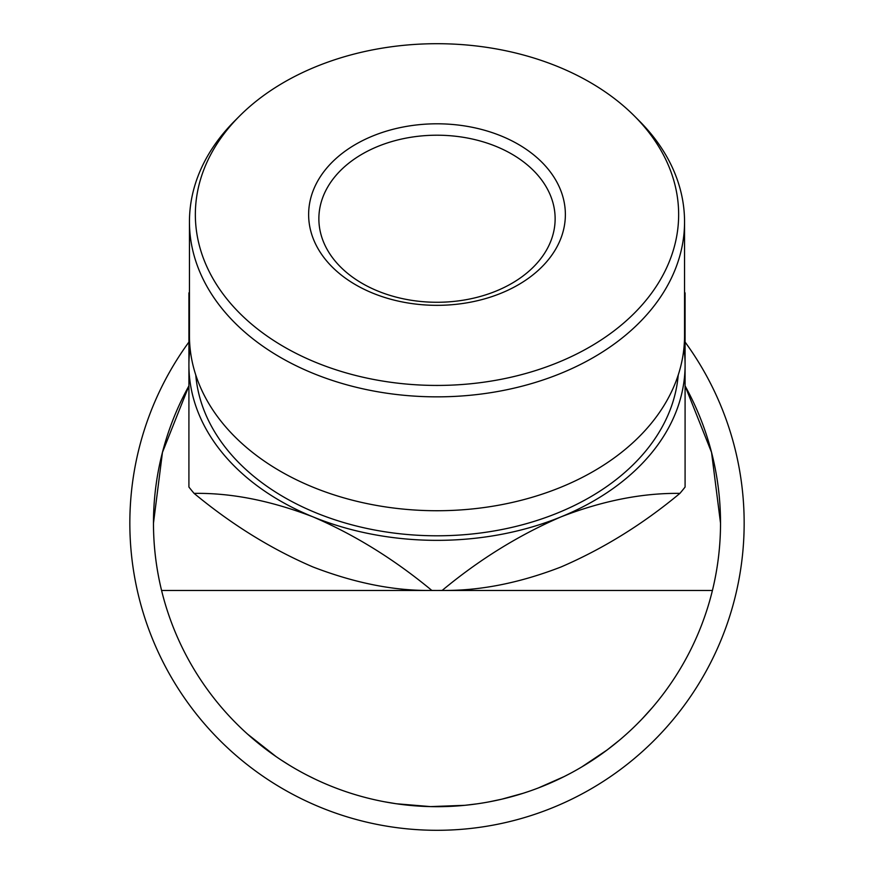 <?xml version="1.0" encoding="UTF-8"?>
<svg xmlns="http://www.w3.org/2000/svg" width="874" height="874" viewBox="0 0 874 874"><rect width="100%" height="100%" fill="white"/><g stroke="black" fill="none" stroke-linecap="round" stroke-linejoin="round"><path stroke-width="1.31" d="M685.085 342.051A307.145 307.145 0 0 1 437 830.3A307.145 307.145 0 0 1 188.915 342.051M431.832 590.431C394.731 591.01 355.106 583.187 312.958 566.964C271.344 549.091 231.73 524.553 194.094 493.384C231.184 492.805 270.809 500.627 312.958 516.851C354.571 534.724 394.196 559.262 431.832 590.431A283.526 200.485 0 0 0 437 590.474L161.581 590.474A283.526 283.526 0 0 1 188.915 385.893L162.455 452.371L153.474 523.155C153.485 545.911 156.195 568.351 161.581 590.474A283.526 283.526 0 0 0 712.419 590.474L437 590.474A283.526 200.485 0 0 0 442.168 590.431C479.269 559.568 518.894 535.041 561.042 516.851C602.656 500.758 642.27 492.925 679.906 493.384C642.816 524.247 603.191 548.774 561.042 566.964C519.429 583.067 479.804 590.89 442.168 590.431M685.085 385.893A283.526 283.526 0 0 1 712.419 590.474C717.805 568.351 720.515 545.911 720.526 523.155L711.545 452.371L685.085 385.893M437 385.434A241.639 170.867 0 0 0 651.6 293.118A241.639 170.867 0 0 0 634.306 115.914A241.639 170.867 0 0 0 437 43.7A241.639 170.867 0 0 0 239.695 115.914A241.639 170.867 0 0 0 222.4 293.118A241.639 170.867 0 0 0 437 385.434M634.306 115.914L639.123 120.743A247.55 175.04 180 0 1 684.55 221.799A247.55 175.04 180 0 1 437 396.851A247.55 175.04 180 0 1 189.45 221.799A247.55 175.04 180 0 1 234.877 120.743L239.695 115.914M189.45 221.799L189.45 335.692A247.55 175.04 0 0 0 437 510.733A247.55 175.04 0 0 0 684.55 335.692L684.55 221.799M437 305.332A128.369 90.765 180 0 1 308.631 214.567A128.369 90.765 180 0 1 437 123.802A128.369 90.765 180 0 1 565.369 214.567A128.369 90.765 180 0 1 437 305.332M437 135.208A118.132 83.533 0 0 0 318.868 218.74A118.132 83.533 0 0 0 437 302.273A118.132 83.533 0 0 0 555.132 218.74A118.132 83.533 0 0 0 437 135.208M195.776 375.022A241.639 170.867 0 0 0 437 535.795A241.639 170.867 0 0 0 678.224 375.022M289.25 765.132L281.69 760.347M275.922 756.469L247.648 734.182M314.247 778.723L307.768 775.511M300.405 771.6L297.084 769.743M287.688 764.171L282.968 761.188M476.548 803.905L465.711 805.216M464.662 805.325L430.565 806.604L396.643 803.785M395.572 803.632L384.746 801.819M527.852 791.724L523.602 793.122M523.144 793.275L502.091 799.098M501.053 799.339L489.811 801.709M569.324 773.905L564.112 776.582M611.931 746.276L609.549 748.122M592.364 760.314L586.454 764.084M585.558 764.63L583.056 766.159M607.113 749.968L581.876 766.869M644.258 716.614L641.986 719.018M640.325 720.744L637.659 723.443M189.45 292.255A283.526 200.485 0 0 0 188.915 292.932L188.915 364.928A248.085 175.423 0 0 0 312.958 516.851A248.085 175.423 0 0 0 437 540.351A248.085 175.423 0 0 0 561.042 516.851A248.085 175.423 0 0 0 685.085 364.928L685.085 292.932A283.526 200.485 0 0 0 684.55 292.255M679.906 493.384A283.526 200.485 0 0 0 685.085 487.047L685.085 364.928A248.085 175.423 0 0 0 683.927 348.06M190.073 348.06A248.085 175.423 0 0 0 188.915 364.928L188.915 487.047A283.526 200.485 0 0 0 194.094 493.384M563.97 776.647L538.657 787.824M521.494 793.789L517.364 795.045M515.354 795.635L506.297 798.071M601.727 753.901L589.502 762.172M619.021 740.529L607.157 749.936M652.222 707.721L642.521 718.461"/></g></svg>
